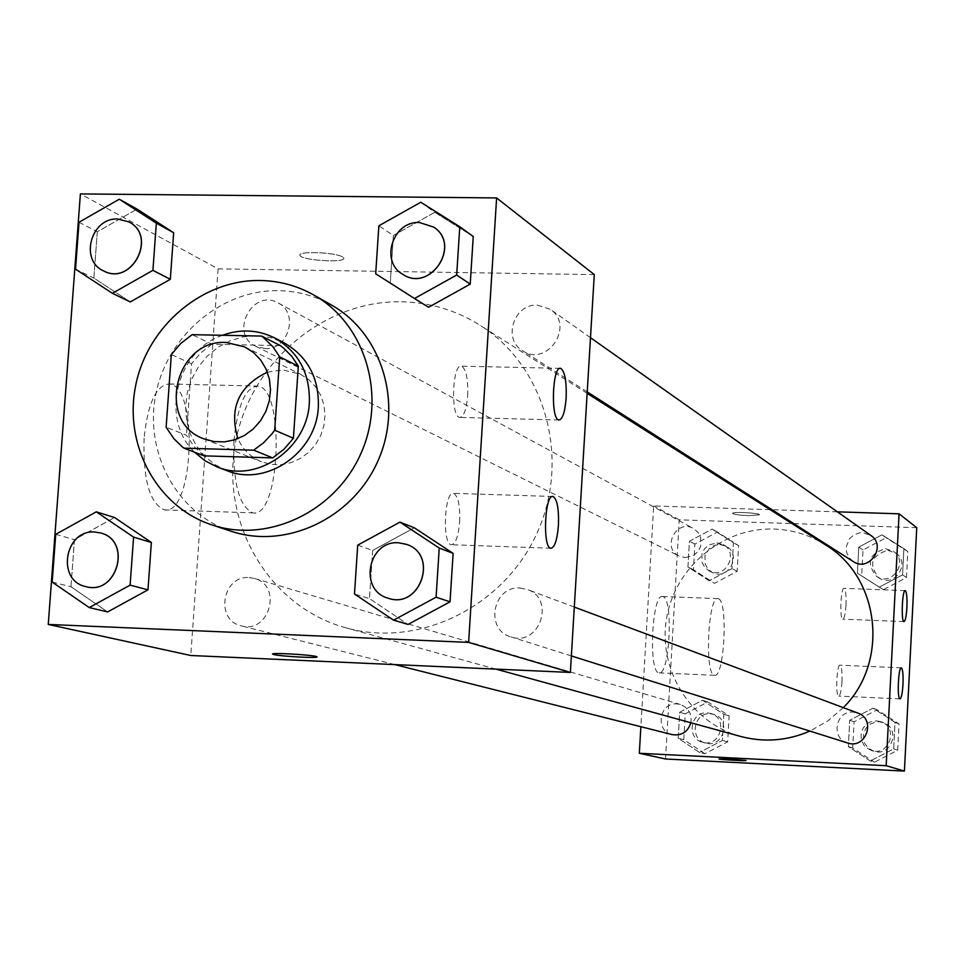 <?xml version="1.0" encoding="UTF-8"?>
<svg xmlns="http://www.w3.org/2000/svg" width="965" height="965" viewBox="0 0 965 965"><rect width="100%" height="100%" fill="white"/><g stroke="black" fill="none" stroke-linecap="round" stroke-linejoin="round"><path stroke-width="0.72" stroke-dasharray="4.83 3.62" d="M267.377 372.188L282.576 369.86L300.38 374.191L308.667 379.522L315.555 386.663L320.73 395.276L323.926 404.95L325 415.227L323.89 425.601L320.645 435.589L315.422 444.696L308.474 452.489L300.139 458.592L290.827 462.718L280.96 464.66L271.044 464.346L261.527 461.789C250.731 457.289 242.854 449.581 237.897 438.665M280.429 345.627L211.974 344.203L192.095 334.674M204.085 455.866L194.158 446.614L186.45 435.263L166.125 427.218M211.974 344.203L200.804 352.876L191.54 363.745L186.45 435.263M222.457 335.289C176.185 350.922 159.804 419.353 194.616 452.235M226.727 470.582L214.906 464.563L204.604 456.156L196.245 445.685L190.141 433.587L186.547 420.342L185.594 406.494L187.319 392.61L191.649 379.221L198.404 366.881L207.33 356.085L218.054 347.267L230.165 340.766L243.156 336.869L256.533 335.736L270.441 337.581L283.529 342.491M191.54 363.745L171.336 354.541M230.997 531.196C176.909 513.573 143.906 452.464 155.884 393.997C167.367 335.446 221.648 289.5 278.716 290.658C297.485 291.056 315.024 295.821 331.333 304.964M420.764 202.252L434.72 212.324L473.248 236.509L434.72 212.324L393.37 235.508L390.258 282.841L428.581 307.256L375.687 273.783M357.713 545.141L372.647 550.46L414.323 527.795L372.647 550.46L369.486 598.626L408.074 624.427L369.486 598.626L354.481 593.994M55.729 534.333L74.474 539.676L114.533 517.505L74.474 539.676L70.988 586.756L107.634 611.943L70.988 586.756L52.17 582.064M79.021 222.24L97.296 231.793L137.054 209.116L97.296 231.793L93.858 278.065L130.275 301.936L93.858 278.065L75.523 269.151M316.99 656.912L316.894 656.779C315.591 655.078 271.37 652.352 272.649 654.041M144.099 438.17C142.929 479.641 149.708 503.549 164.412 509.894C193.82 516.07 198.923 385.759 169.358 383.961C156.282 384.951 147.85 403.02 144.099 438.17M594.283 274.591L218.09 268.861L80.397 193.917M218.09 268.861L190.78 655.5M233.94 440.703C237.559 405.312 245.496 387.11 257.752 386.084C285.435 387.846 280.333 519.013 252.806 512.861C239.031 506.516 232.746 482.464 233.94 440.703M342.671 257.028C336.037 252.239 296.617 250.791 300.019 255.448C301.478 260.538 347.026 263.168 343.673 257.981L342.671 257.028L343.673 257.993C347.026 263.192 301.478 260.55 300.006 255.472C296.605 250.816 336.037 252.263 342.671 257.052M459.642 522.005C460.184 505.491 458.158 495.938 453.598 493.344C444.322 490.546 442.018 544.706 451.415 544.73C455.625 543.995 458.375 536.419 459.642 522.005M467.651 395.674C468.182 378.871 466.119 369.04 461.487 366.157C452.283 363.069 450.402 417.085 459.714 417.411C463.791 416.892 466.433 409.643 467.651 395.674M264.965 348.558L255.834 346.326C228.621 334.107 252.541 287.787 278.209 302.998C299.283 313.046 288.475 350.271 264.965 348.558M520.002 588.023L527.252 589.482C555.985 598.855 539.351 647.177 510.919 636.888C484.539 629.928 492.801 585.683 520.002 588.023M537.433 305.133L550.219 309.282C575.309 325.446 547.01 367.786 522.584 350.705C502.319 339.173 513.935 303.553 537.433 305.133M249.127 577.589L254.495 578.469C282.805 585.55 269.295 634.186 241.31 625.851C214.845 620.471 222.203 575.285 249.127 577.589M401.573 301.78C429.932 302.407 456.119 310.26 480.16 325.314C544.767 365.819 570.882 457.591 537.601 531.812C504.936 606.297 419.389 648.552 345.977 627.853C269.79 607.166 220.84 524.646 235.183 444.419C248.753 364.082 322.744 300.127 401.573 301.78M740.589 736.428C690.795 722.942 657.841 669.987 666.525 618.734C674.704 567.384 722.809 527.131 774.232 529.061C792.723 529.773 809.828 535.056 825.533 544.911M843.301 707.635L827.705 721.012L809.9 731.096M685.234 557.601L693.642 555.394L698.033 551.449L700.699 546.142L700.662 537.372L697.96 532.222L693.521 528.531C676.525 518.482 661.218 547.963 679.215 556.081L685.234 557.601M847.62 742.978C830.527 738.454 835.557 710.469 853.157 712.11L857.849 713.075M853.217 561.509L849.043 557.565L846.619 552.33L846.281 546.552L849.695 538.554L854.134 534.755L859.622 532.825L862.517 532.644L870.816 535.418M672.195 734.618C654.801 731.06 659.204 702.267 676.875 703.907L680.397 704.498C688.552 707.743 692.05 713.823 690.868 722.749M837.379 511.836L772 509.737M770.118 509.677L653.679 505.937L640.869 726.717M709.203 580.761L687.949 567.022L689.42 541.232L712.11 529.097L733.424 542.764L731.989 568.638L709.203 580.761L731.989 568.638L733.424 542.764L712.11 529.097L689.42 541.232L687.949 567.022L714.534 583.33L737.151 571.292L738.587 545.611L717.417 532.053L694.884 544.091L693.425 569.688L714.534 583.33M699.529 752.423L678.19 738.285L679.674 712.254L702.472 700.264L723.859 714.341L722.411 740.457L699.529 752.423L722.411 740.457L723.859 714.341L702.472 700.264L679.674 712.254L678.19 738.285L699.529 752.423L704.957 753.713L727.67 741.844L729.118 715.909L707.864 701.953L685.234 713.847L683.775 739.685L704.957 753.713M870.297 760.963L848.356 746.633L849.731 720.276L873.023 708.153L895.025 722.411L893.674 748.864L870.297 760.963L893.674 748.864L895.025 722.411L873.023 708.153L849.731 720.276L848.356 746.633L870.297 760.963L874.495 762.205L897.703 750.191L899.042 723.943L877.197 709.794L854.073 721.82L852.71 747.984L874.495 762.205M916.75 527.698L679.227 519.833L665.524 758.985M881.974 534.815L903.891 548.663L902.552 574.863L879.272 587.13L857.415 573.21L858.778 547.107L881.974 534.815L858.778 547.107L857.415 573.21L879.272 587.13L902.552 574.863L903.891 548.663L881.974 534.815L886.051 537.758L863.036 549.954L861.685 575.864L883.385 589.675L906.497 577.516L907.812 551.51L886.051 537.758M841.962 681.712C842.3 671.966 841.661 666.465 840.069 665.199C836.739 663.992 835.304 696.477 838.706 696.091C840.274 695.427 841.359 690.638 841.962 681.712M845.979 605.164C846.317 595.296 845.678 589.687 844.061 588.348C840.744 587.082 839.417 619.47 842.795 619.156C844.327 618.565 845.388 613.897 845.979 605.164M663.124 596.635L662.545 596.479C651.785 593.149 648.178 673.739 659.155 672.846C669.589 675.633 673.546 599.325 663.124 596.635M679.227 519.833L653.679 505.937M748.695 515.672L759.527 514.779C759.6 512.885 731.386 511.474 732.676 513.428C734.172 514.502 739.516 515.25 748.695 515.672C739.516 515.262 734.172 514.514 732.676 513.44C731.386 511.486 759.6 512.898 759.527 514.791L748.695 515.684M718.515 598.783C728.225 601.448 724.341 678.069 714.619 675.307C704.39 676.236 707.96 595.321 717.984 598.638L718.515 598.783M745.993 760.468L718.961 758.924M716.814 542.873L723.099 544.586C739.528 552.656 725.427 579.808 709.359 571.015L704.92 567.565L702.134 562.643L701.905 554.127L704.402 548.928L708.636 545.044L716.814 542.873M737.151 571.292L731.989 568.638M738.587 545.611L733.424 542.764M717.417 532.053L712.11 529.097M694.884 544.091L689.42 541.232M693.425 569.688L687.949 567.022M719.806 544.489L726.066 546.202C742.435 554.248 728.394 581.268 712.387 572.51L707.972 569.085L705.198 564.175L704.969 555.695L709.384 548.385L714.233 545.406L719.806 544.489M707.249 712.87L710.638 713.449C728.527 717.948 720.469 747.586 702.773 742.338C686.055 738.913 690.264 711.289 707.249 712.87M727.67 741.844L722.411 740.457M729.118 715.909L723.859 714.341M707.864 701.953L702.472 700.264M685.234 713.847L679.674 712.254M683.775 739.685L678.19 738.285M710.312 713.774L713.678 714.353C731.494 718.841 723.473 748.333 705.849 743.122C689.191 739.709 693.389 712.206 710.312 713.774M885.496 548.723L893.469 551.401C909.151 561.534 891.877 587.07 876.57 576.407C865.882 562.945 868.862 553.717 885.496 548.723M883.385 589.675L879.272 587.13M906.497 577.516L902.552 574.863M907.812 551.51L903.891 548.663M863.036 549.954L858.778 547.107M861.685 575.864L857.415 573.21M887.8 550.34L895.737 553.005C911.358 563.09 894.169 588.517 878.922 577.902C868.283 564.501 871.238 555.309 887.8 550.34M876.618 720.855L881.129 721.784C898.994 727.634 889.018 756.825 871.335 750.444L865.967 747.429L863.868 745.149L861.25 739.552L861.082 733.352L863.398 727.598L867.788 723.243L870.551 721.844L876.618 720.855M897.703 750.191L893.674 748.864M899.042 723.943L895.025 722.411M877.197 709.794L873.023 708.153M854.073 721.82L849.731 720.276M852.71 747.984L848.356 746.633M878.982 721.736L883.47 722.652C901.25 728.491 891.334 757.549 873.711 751.204L868.379 748.189L864.688 743.267L863.675 740.348L863.506 734.172L865.81 728.442L870.189 724.112L875.906 721.904L878.982 721.736M103.605 270.912C79.335 260.357 91.156 217.402 117.839 219.067L128.864 221.902M97.296 231.793L93.858 278.065M85.752 586.575C56.223 580.532 64.739 529.52 94.811 532.029L100.77 532.994M74.474 539.676L70.988 586.756M402.514 274.156C379.836 261.226 393.069 220.937 419.437 222.553L433.755 227.137M434.72 212.324L393.37 235.508L378.859 225.798M393.37 235.508L390.258 282.841M388.123 598.204C358.522 590.363 368.039 540.255 398.593 542.812L406.711 544.417M372.647 550.46L369.486 598.626M204.073 438.906L261.527 461.789M244.845 346.966L300.38 374.191M164.412 509.894L252.806 512.861M169.358 383.961L257.752 386.084M552.583 496.48L453.598 493.344M550.882 548.265L451.415 544.73M560.05 368.341L461.487 366.157M558.868 419.992L459.714 417.411M587.142 393.334L480.16 325.314M495.962 669.119L345.977 627.853M255.834 346.326L679.215 556.081M278.209 302.998L693.521 528.531M574.308 607.069L527.252 589.482M571.364 655.935L510.919 636.888M590.484 337.69L550.219 309.282M587.227 391.923L522.584 350.705M680.397 704.498L254.495 578.469M394.842 664.608L241.31 625.851M901.274 667.84L840.069 665.199M899.995 698.877L838.706 696.091M905.146 590.64L844.061 588.348M903.976 621.593L842.795 619.156M659.155 672.846L714.619 675.307M662.545 596.479L717.984 598.638M726.066 546.202L723.099 544.586M712.387 572.51L709.359 571.015M713.678 714.353L710.638 713.449M705.849 743.122L702.773 742.338M895.737 553.005L893.469 551.401M878.922 577.902L876.57 576.407M883.47 722.652L881.129 721.784M873.711 751.204L871.335 750.444"/><path stroke-width="1.45" d="M237.897 438.665C228.862 408.147 238.693 385.988 267.377 372.188M226.244 342.466L244.845 346.966L253.493 352.539L260.683 360.017L266.075 369.04L269.404 379.173L270.502 389.944L269.319 400.837L265.906 411.319L260.429 420.873L253.156 429.063L244.434 435.48L234.676 439.823L224.375 441.886L214.001 441.572L204.073 438.906C155.715 422.344 175.003 338.86 226.244 342.466M171.336 354.541L166.125 427.218L173.929 438.749L182.445 446.964L184.001 448.158L253.662 450.173L263.626 442.73L272.19 433.575L274.687 430.185L279.729 356.905L273.059 346.918L263.156 337.255L261.575 336.073L192.095 334.674L180.745 343.492L171.336 354.541M274.687 430.185L293.408 438.243L298.33 366.145L279.729 356.905M298.33 366.145L291.744 356.314L283.505 348.015L280.429 345.627L261.575 336.073M293.408 438.243L284.024 449.195L272.709 457.893L253.662 450.173M184.001 448.158L204.085 455.866L272.709 457.893M194.616 452.235L205.038 460.788L217.016 466.891C256.931 483.706 307.642 448.556 309.355 402.502C310.067 373.093 298.378 351.513 274.289 337.774C257.631 329.656 240.357 328.824 222.457 335.289M274.289 337.774L283.529 342.491C307.449 356.133 319.053 377.544 318.354 406.723C316.677 452.416 266.352 487.265 226.727 470.582L217.016 466.891M260.369 280.501C279.416 280.875 297.208 285.712 313.746 294.988C365.277 323.757 387.001 395.445 360.934 453.454C335.434 511.715 267.715 543.753 211.805 524.864C156.933 506.975 123.496 444.937 135.679 385.542C147.38 326.074 202.457 279.368 260.369 280.501M313.746 294.988L331.333 304.964C382.128 333.323 403.563 403.913 377.906 460.981C352.828 518.314 286.123 549.809 230.997 531.196L211.805 524.864M468.628 642.388L496.613 197.934L80.397 193.917L48.25 624.439L468.628 642.388L570.375 672.436L594.283 274.591L496.613 197.934M414.492 298.511L428.581 307.256L470.22 284.12L473.248 236.509L459.774 226.751L420.764 202.252L378.859 225.798L375.687 273.783L414.492 298.511L456.686 275.025L459.774 226.751M393.563 620.145L408.074 624.427L450.028 601.822L453.116 553.367L414.323 527.795L399.944 522.137L357.713 545.141L354.481 593.994L393.563 620.145L436.096 597.202L439.232 548.06L399.944 522.137M89.263 607.576L107.634 611.943L147.971 589.82L151.372 542.463L114.533 517.505L96.295 511.836L55.729 534.333L52.17 582.064L89.263 607.576L130.106 585.14L133.592 537.119L96.295 511.836M112.374 293.312L130.275 301.936L170.31 279.295L173.664 232.746L137.054 209.116L119.286 199.224L79.021 222.24L75.523 269.151L112.374 293.312L152.916 270.345L156.342 223.156L119.286 199.224M272.649 654.041L273.891 654.547L272.757 654.198C268.897 652.268 315.41 655.006 316.894 656.791C320.296 658.492 281.117 656.465 273.879 654.572C280.706 656.357 317.799 658.383 316.99 656.912M570.375 672.436L190.78 655.5L48.25 624.439M558.421 525.346C557.215 539.869 554.706 547.505 550.882 548.265C542.378 548.277 544.67 493.706 553.054 496.493C557.179 499.098 558.976 508.712 558.421 525.346M566.141 398.075C564.983 412.151 562.559 419.449 558.868 419.992C550.448 419.691 552.342 365.277 560.665 368.365C564.851 371.248 566.684 381.151 566.141 398.075M587.142 393.334L825.533 544.911C879.984 577.227 889.609 662.123 843.301 707.635M809.9 731.096C787.223 740.855 764.123 742.64 740.589 736.428L495.962 669.119M574.308 607.069L857.849 713.075C876.437 719.178 866.039 749.612 847.62 742.978L571.364 655.935M590.484 337.69L870.816 535.418C887.137 545.973 869.139 572.607 853.217 561.509L587.227 391.923M690.868 722.749C687.816 732.001 681.592 735.957 672.195 734.618L394.842 664.608M899.066 513.814L886.172 765.703L904.41 771.083L916.75 527.698L899.066 513.814L837.379 511.836M772 509.737L770.118 509.677M640.869 726.717L639.325 753.279L886.172 765.703M899.887 698.841C896.931 698.383 898.415 666.646 901.346 667.84C902.782 669.107 903.324 674.631 902.987 684.426C902.408 693.389 901.407 698.202 899.995 698.877L899.887 698.841M905.399 590.713C906.738 592.546 907.233 598.143 906.895 607.528C906.328 616.309 905.363 620.99 903.976 621.593C900.924 621.918 902.251 589.386 905.23 590.652L905.399 590.713M639.325 753.279L665.524 758.985L904.41 771.083M729.793 759.069L745.993 760.468C747.284 761.18 719.022 759.588 718.973 758.948L729.793 759.069M718.973 758.948L718.973 758.936C719.034 759.576 747.284 761.168 745.993 760.456M128.864 221.902L128.9 221.926C157.778 236.027 131.783 286.424 103.641 270.936L103.557 270.888C79.251 260.369 91.036 217.354 117.754 219.019L128.828 221.878C157.693 235.979 131.698 286.388 103.557 270.888M130.275 301.936L170.31 279.295L152.916 270.345M170.31 279.295L173.664 232.746L156.342 223.156M173.664 232.746L137.054 209.116M100.722 532.982L100.806 533.006C132.458 540.895 117.067 595.924 85.789 586.587L85.704 586.563C56.139 580.568 64.631 529.495 94.727 532.005L100.722 532.982C132.374 540.87 116.982 595.9 85.704 586.563M107.634 611.943L147.971 589.82L130.106 585.14M147.971 589.82L151.372 542.463L133.592 537.119M151.372 542.463L114.533 517.505M433.731 227.113L433.792 227.161C461.921 245.267 429.932 293.336 402.55 274.169L402.477 274.132C379.764 261.226 392.984 220.889 419.377 222.505L433.731 227.113C461.861 245.219 429.859 293.3 402.477 274.132M428.581 307.256L470.22 284.12L456.686 275.025M470.22 284.12L473.248 236.509M406.711 544.417L406.748 544.429C439.039 554.947 420.101 609.784 388.159 598.216L388.123 598.204C358.461 590.387 367.942 540.219 398.533 542.788L406.687 544.405C438.966 554.923 420.028 609.771 388.087 598.191L388.159 598.216M408.074 624.427L450.028 601.822L436.096 597.202M450.028 601.822L453.116 553.367L439.232 548.06M453.116 553.367L414.323 527.795M560.665 368.365L560.05 368.341"/></g></svg>
